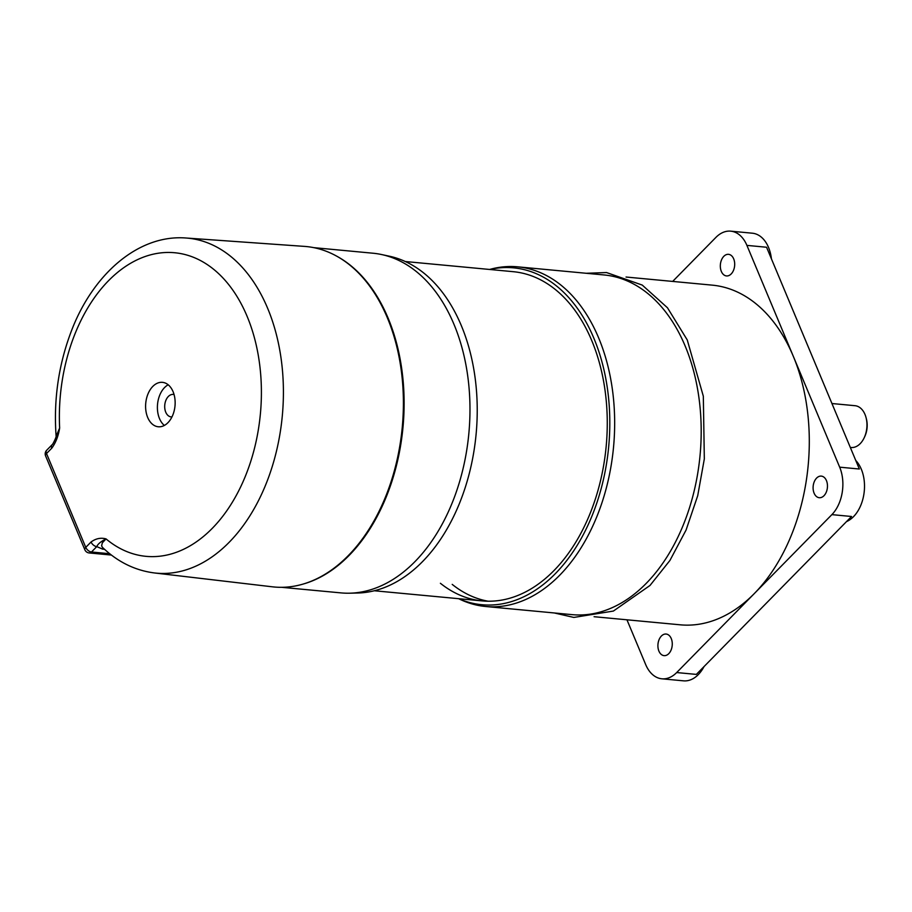 <?xml version="1.0" encoding="UTF-8"?>
<svg xmlns="http://www.w3.org/2000/svg" width="912" height="912" viewBox="0 0 912 912"><rect width="100%" height="100%" fill="white"/><g stroke="black" fill="none" stroke-linecap="round" stroke-linejoin="round"><path stroke-width="1.37" d="M458.611 598.682L459.887 599.298A170.59 112.37 -84.6 0 0 485.686 606.503L572.212 614.654A170.59 112.37 -84.6 0 0 646.175 583.429A170.59 112.37 -84.6 0 0 698.98 398.042A170.59 112.37 -84.6 0 0 604.177 274.968L517.651 266.828A170.59 112.37 -84.6 0 0 490.964 269.097L489.584 269.462M626.042 277.031L712.283 285.148A170.59 112.37 95.4 0 1 793.292 356.284A170.59 112.37 95.4 0 1 754.281 593.598A170.59 112.37 95.4 0 1 680.318 624.823L594.077 616.706M731.196 273.942A10.853 7.148 95.4 0 1 726.488 275.937A10.853 7.148 95.4 0 1 720.389 264.457A10.853 7.148 95.4 0 1 728.528 254.334A10.853 7.148 95.4 0 1 734.559 262.154A10.853 7.148 95.4 0 1 731.196 273.942M668.781 653.653A10.853 7.148 95.4 0 1 664.073 655.637A10.853 7.148 95.4 0 1 657.974 644.168A10.853 7.148 95.4 0 1 666.102 634.034A10.853 7.148 95.4 0 1 672.133 641.866A10.853 7.148 95.4 0 1 668.781 653.653M823.969 495.729A10.853 7.148 95.4 0 1 819.261 497.713A10.853 7.148 95.4 0 1 813.162 486.244A10.853 7.148 95.4 0 1 821.302 476.11A10.853 7.148 95.4 0 1 827.332 483.941A10.853 7.148 95.4 0 1 823.969 495.729M672.668 281.42L715.909 237.405A34.12 22.469 95.4 0 1 730.706 231.158A34.12 22.469 95.4 0 1 746.905 245.385L839.678 467.172A34.12 22.469 95.4 0 1 831.881 514.63L676.681 672.554A34.12 22.469 95.4 0 1 661.895 678.802L683.521 680.842A34.12 22.469 -84.6 0 0 704.03 666.581M846.507 521.607A34.12 22.469 -84.6 0 0 853.507 516.671A34.12 22.469 -84.6 0 0 855.775 460.48M771.427 258.837A34.12 22.469 -84.6 0 0 768.531 247.426A34.12 22.469 -84.6 0 0 752.332 233.198L730.706 231.158M839.678 467.172L859.343 469.019L766.57 247.243L746.905 245.385M676.681 672.554L696.346 674.401L851.534 516.488L831.881 514.63M489.71 269.473A169.176 111.435 95.4 0 1 604.633 372.883A169.176 111.435 95.4 0 1 555.237 573.773A169.176 111.435 95.4 0 1 458.736 598.694M485.686 606.503A170.59 112.37 -84.6 0 0 559.649 575.278A170.59 112.37 -84.6 0 0 612.454 389.903A170.59 112.37 -84.6 0 0 517.651 266.828M405.304 261.527L513.228 271.685A165.334 108.904 95.4 0 1 606.161 446.504A165.334 108.904 95.4 0 1 482.243 600.905A165.334 108.904 95.4 0 1 440.405 583.281M488.171 601.225A165.334 108.904 95.4 0 1 452.204 584.387M661.895 678.802A34.12 22.469 95.4 0 1 645.685 664.574L626.954 619.795M313.762 247.642L372.951 253.217A170.59 112.37 95.4 0 1 381.478 254.516A170.59 112.37 95.4 0 1 468.836 433.576A170.59 112.37 95.4 0 1 349.604 593.199A170.59 112.37 95.4 0 1 340.985 592.891L281.808 587.328M349.604 593.199L357.504 593.028A169.666 111.754 -84.6 0 0 476.098 434.26A169.666 111.754 -84.6 0 0 389.207 256.169L381.478 254.516M831.949 403.526L855.023 405.703A20.999 13.828 95.4 0 1 864.998 414.458A20.999 13.828 95.4 0 1 866.058 417.628A20.999 13.828 95.4 0 1 864.154 437.84A20.999 13.828 95.4 0 1 851.09 447.507L850.315 447.427M864.154 437.84L864.736 436.62A18.365 12.095 -84.6 0 0 866.4 418.939L866.058 417.628M272.403 586.815A170.989 112.632 -84.6 0 0 402.26 427.318A170.989 112.632 -84.6 0 0 304.426 246.388L186.037 238.009A168.23 110.808 -84.6 0 1 282.287 416.032A168.23 110.808 -84.6 0 1 154.516 572.964L272.403 586.815M103.558 548.42A5.244 3.511 -83.7 0 0 102.611 549.104L96.775 546.619A5.244 3.067 -135.5 0 1 91.052 541.99L85.762 547.371A5.244 3.067 44.5 0 0 91.474 551.999L96.763 546.619C97.812 544.054 100.901 541.477 106.031 538.901C100.844 537.464 95.851 538.49 91.052 541.99M51.802 448.157A5.244 3.067 -135.5 0 1 51.984 444.851L46.694 450.232A5.244 3.067 44.5 0 0 46.512 453.538A5.244 2.485 157.3 0 0 45.6 455.932L84.85 549.765A5.244 2.485 -22.7 0 1 85.762 547.371L46.512 453.538L51.802 448.157C55.78 442.696 58.402 435.982 59.645 428.013L56.248 436.004C56.088 437.999 52.109 445.729 51.984 444.839M154.516 572.964C135.079 570.479 117.728 561.952 102.463 547.382L101.608 545.843L102.315 542.857L106.031 538.901A152.486 100.445 -84.6 0 0 255.132 445.683A152.486 100.445 -84.6 0 0 174.42 252.715A152.486 100.445 -84.6 0 0 59.645 428.013L56.134 436.358M152.794 386.426A22.31 14.695 -84.6 0 0 145.886 410.674A22.31 14.695 -84.6 0 0 158.289 426.77A22.31 14.695 -84.6 0 0 175.001 405.931A22.31 14.695 -84.6 0 0 162.461 382.345A22.31 14.695 -84.6 0 0 152.794 386.426M168.184 384.784A22.31 14.695 -84.6 0 0 164.582 387.543A22.31 14.695 -84.6 0 0 164.365 425.437M174.067 394.588A11.286 7.433 -84.6 0 0 173.223 394.429A11.286 7.433 -84.6 0 0 168.332 396.492A11.286 7.433 -84.6 0 0 164.844 408.758A11.286 7.433 -84.6 0 0 171.114 416.898A11.286 7.433 -84.6 0 0 171.969 416.909M305.007 583.52A170.59 112.37 -84.6 0 0 402.979 427.386A170.59 112.37 -84.6 0 0 335.855 255.713M84.85 549.765A5.244 5.244 0 0 0 89.205 552.957A5.244 3.454 -84.6 0 0 91.474 551.999L109.714 553.721M102.611 549.104L104.538 549.32M554.279 612.955L573.842 617.435L613.377 611.063L650.017 585.447L669.921 560.458L686.063 530.054L697.714 495.683L704.326 458.93L703.323 396.207L687.26 339.971L667.481 307.789L642.253 285.08L606.537 272.551L586.234 273.281M482.243 600.905L374.319 590.759M46.694 450.232A5.244 5.244 0 0 0 45.6 455.932M111.424 555.055L89.205 552.957M56.145 436.631C53.5 400.619 58.345 366.043 70.669 332.903C92.123 274.694 138.1 234.202 186.037 238.009"/></g></svg>
